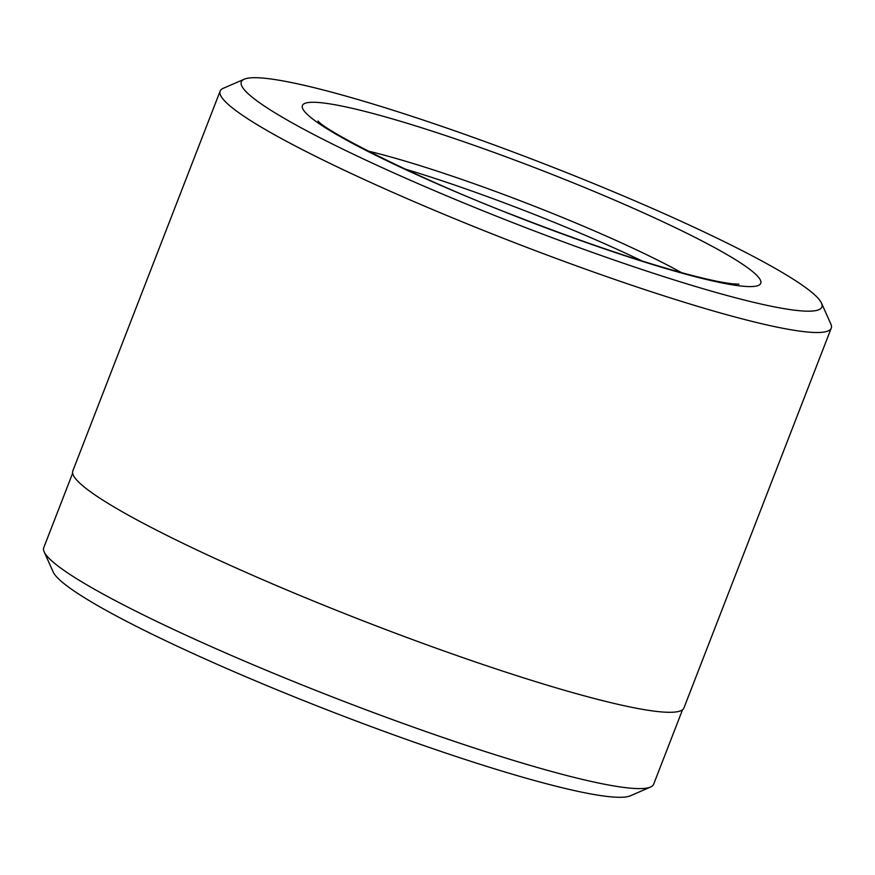 <?xml version="1.0" encoding="UTF-8"?>
<svg xmlns="http://www.w3.org/2000/svg" width="875" height="875" viewBox="0 0 875 875"><rect width="100%" height="100%" fill="white"/><g stroke="black" fill="none" stroke-linecap="round" stroke-linejoin="round"><path stroke-width="1.31" d="M72.647 473.189L43.75 547.695A327.075 34.759 21.2 0 0 44.155 551.841A327.075 34.759 21.2 0 0 50.892 560.109A327.075 34.759 21.2 0 0 359.734 707.427A327.075 34.759 21.2 0 0 650.541 787.041A327.075 34.759 21.2 0 0 653.636 784.252L682.533 709.745M815.073 295.214A311.347 33.086 21.2 0 0 521.084 154.984A311.347 33.086 21.2 0 0 244.256 79.198A311.347 33.086 21.2 0 0 248.106 93.669A311.347 33.086 21.2 0 0 573.059 245.416A311.347 33.086 21.2 0 0 821.483 303.089A311.347 33.086 21.2 0 0 815.073 295.214M821.483 303.089L830.845 324.002A327.731 34.825 -158.8 0 1 831.25 328.147A327.731 34.825 -158.8 0 1 553.087 257.294A327.731 34.825 -158.8 0 1 227.292 103.556A327.731 34.825 -158.8 0 1 220.139 91.12A327.731 34.825 -158.8 0 1 223.234 88.32L244.256 79.198M650.541 787.041L630.372 795.802A311.347 33.086 -158.8 0 1 353.544 720.016A311.347 33.086 -158.8 0 1 59.555 579.786A311.347 33.086 -158.8 0 1 53.145 571.911L44.155 551.841M831.25 328.147L683.944 707.93A327.731 34.825 -158.8 0 1 405.781 637.077A327.731 34.825 -158.8 0 1 79.986 483.339A327.731 34.825 -158.8 0 1 72.833 470.892L220.139 91.12M642.239 261.056A213.03 22.641 21.2 0 0 404.961 169.017M681.625 272.694A213.03 22.641 21.2 0 0 368.025 151.047M307.792 114.888A245.798 26.119 -158.8 0 1 481.403 147.908A245.798 26.119 -158.8 0 1 755.387 273.995A245.798 26.119 -158.8 0 1 581.777 240.964A245.798 26.119 -158.8 0 1 307.792 114.888M318.008 120.98L318.281 121.231C325.992 131.491 420.044 179.812 518.788 217.295C584.97 242.922 641.648 262.03 688.844 274.619C708.411 279.705 722.914 282.756 732.364 283.784L738.959 284.2"/></g></svg>
